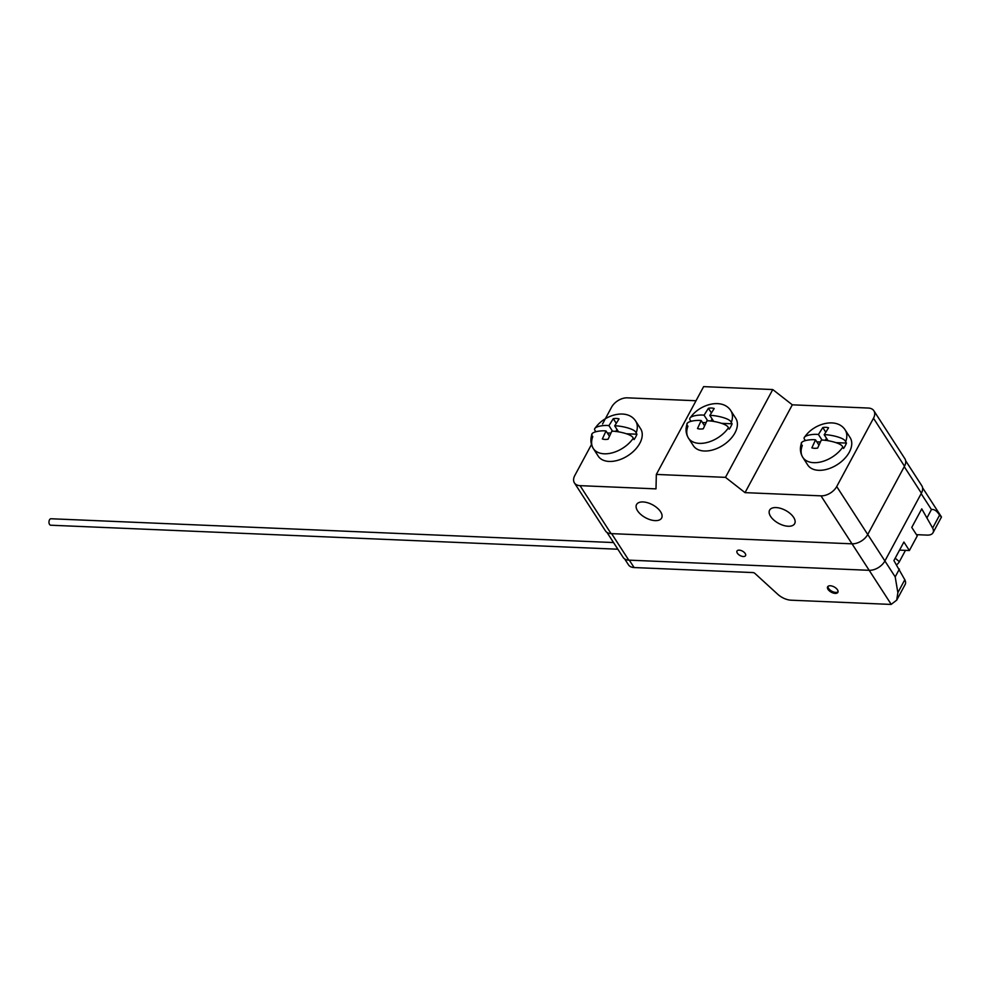 <?xml version="1.0" encoding="UTF-8"?>
<svg xmlns="http://www.w3.org/2000/svg" width="991" height="991" viewBox="0 0 991 991"><rect width="100%" height="100%" fill="white"/><g stroke="black" fill="none" stroke-linecap="round" stroke-linejoin="round"><path stroke-width="1.49" d="M712.095 418.933L710.919 421.101M691.049 421.138L690.826 420.803C685.809 416.257 699.076 414.449 704.068 415.192L708.416 408.267A13.911 8.684 147.1 0 1 714.189 408.515L709.829 415.44C713.817 415.056 730.379 418.066 731.271 422.525A25.233 15.757 -32.9 0 0 730.801 410.646L730.801 410.646C722.501 397.676 699.349 404.142 690.293 417.781M713.706 421.435L709.829 415.44M706.942 420.803L703.263 428.793A13.911 8.684 147.1 0 1 697.503 428.546L701.182 420.556C696.462 419.812 682.96 421.547 687.94 426.18A25.233 15.757 -32.9 0 0 688.411 438.047L688.411 438.047A25.233 15.757 -32.9 0 0 707.066 442.494A25.233 15.757 -32.9 0 0 728.385 427.889C727.642 423.516 711.216 420.457 706.942 420.803M708.416 408.267L711.352 412.801M704.527 425.746L701.182 420.556M707.723 420.853L704.068 415.192M721.968 423.368L732.101 423.789A25.233 15.757 -32.9 0 1 730.862 426.489A25.233 15.757 -32.9 0 1 729.215 429.165L728.385 427.889M705.976 422.686L702.458 422.538M732.101 423.789L731.271 422.525M687.382 423.194C685.314 428.446 685.661 433.401 688.411 438.047L693.353 445.69A25.233 15.757 -32.9 0 0 713.619 449.679A25.233 15.757 -32.9 0 0 734.975 432.856A25.233 15.757 -32.9 0 0 735.743 418.289L730.801 410.646M725.474 477.352L772.757 389.55L792.317 404.824L745.034 492.638L725.474 477.352L656.339 474.429L703.622 386.626L772.757 389.55M624.677 558.936L628.467 564.808A12.945 8.077 147.1 0 0 634.091 567.546L752.949 572.575A1.945 1.003 28.3 0 1 754.944 573.455L777.786 594.315A12.945 6.689 -151.7 0 0 791.115 600.199L889.794 604.374A12.945 6.689 -151.7 0 0 891.219 604.361L852.037 543.824A12.945 8.077 -32.9 0 0 867.732 534.508L904.51 466.216L873.492 418.239A12.945 8.077 -32.9 0 0 873.876 410.77A12.945 8.077 -32.9 0 0 868.265 408.044L792.317 404.824M602.54 423.975L611.596 407.152A12.945 8.077 -32.9 0 1 627.328 397.837L696.016 400.748M637.572 510.799A14.233 7.358 -151.7 0 0 650.468 519.792A14.233 7.358 -151.7 0 0 661.629 518.033A14.233 7.358 -151.7 0 0 660.613 511.777A14.233 7.358 -151.7 0 0 647.718 502.784A14.233 7.358 -151.7 0 0 636.556 504.53A14.233 7.358 -151.7 0 0 637.572 510.799M591.701 444.104L574.83 475.457A12.945 8.077 -32.9 0 0 574.433 482.927A12.945 8.077 -32.9 0 0 580.045 485.652L655.992 488.873L656.339 474.429M574.433 482.927L605.451 530.891A12.945 8.077 -32.9 0 0 611.063 533.616L852 543.824L820.982 495.847L745.034 492.638M770.614 516.422A14.233 7.358 -151.7 0 0 783.509 525.416A14.233 7.358 -151.7 0 0 794.671 523.669A14.233 7.358 -151.7 0 0 793.655 517.401A14.233 7.358 -151.7 0 0 780.759 508.408A14.233 7.358 -151.7 0 0 769.598 510.167A14.233 7.358 -151.7 0 0 770.614 516.422M904.51 466.216A12.945 8.077 -32.9 0 0 904.894 458.746L873.876 410.77M820.982 495.847A12.945 8.077 -32.9 0 0 836.714 486.544L873.492 418.239M836.33 442.655L846.463 443.088A25.233 15.757 -32.9 0 1 845.224 445.777A25.233 15.757 -32.9 0 1 843.576 448.452L842.746 447.176C842.003 442.816 825.59 439.744 821.304 440.103L817.625 448.081A13.911 8.684 147.1 0 1 811.864 447.833L815.543 439.855C810.824 439.1 797.321 440.834 802.301 445.467A25.233 15.757 -32.9 0 0 802.784 457.346L807.715 464.99A25.233 15.757 -32.9 0 0 827.981 468.978A25.233 15.757 -32.9 0 0 849.337 452.144A25.233 15.757 -32.9 0 0 850.105 437.576L845.162 429.933C836.862 416.963 813.71 423.43 804.655 437.068M816.819 441.837L820.337 441.986M818.9 445.046L815.543 439.855M822.084 440.14L818.43 434.492L822.79 427.555L825.714 432.088M825.28 440.4L826.457 438.233M822.79 427.555A13.911 8.684 147.1 0 1 828.55 427.802L824.19 434.727C828.179 434.355 844.741 437.353 845.633 441.813A25.233 15.757 -32.9 0 0 845.162 429.933M805.41 440.438L805.188 440.103C800.171 435.557 813.438 433.736 818.43 434.492M828.067 440.722L824.19 434.727M846.463 443.088L845.633 441.813M801.744 442.494C799.687 447.746 800.022 452.689 802.784 457.346L802.784 457.346A25.233 15.757 -32.9 0 0 821.428 461.794A25.233 15.757 -32.9 0 0 842.746 447.176A25.233 15.757 -32.9 0 1 821.428 461.794A25.233 15.757 -32.9 0 1 802.784 457.346L802.784 457.346A25.233 15.757 -32.9 0 1 802.301 445.467M626.82 433.785L636.953 434.219A25.233 15.757 -32.9 0 1 635.714 436.907A25.233 15.757 -32.9 0 1 634.067 439.583L633.237 438.307C632.493 433.947 616.068 430.874 611.794 431.234L608.115 439.211A13.911 8.684 147.1 0 1 602.355 438.963L606.034 430.986C601.314 430.243 587.812 431.965 592.791 436.597A25.233 15.757 -32.9 0 0 593.275 448.477L598.205 456.12A25.233 15.757 -32.9 0 0 618.471 460.109A25.233 15.757 -32.9 0 0 639.827 443.274A25.233 15.757 -32.9 0 0 640.595 428.707L635.652 421.064C627.353 408.094 604.2 414.56 595.145 428.199M610.828 433.117L607.31 432.968M595.901 431.568L595.678 431.234C590.661 426.687 603.928 424.866 608.92 425.622L613.28 418.685A13.911 8.684 147.1 0 1 619.041 418.933L614.68 425.857C618.669 425.486 635.231 428.484 636.123 432.943A25.233 15.757 -32.9 0 0 635.652 421.064M618.557 431.853L614.68 425.857M613.28 418.685L616.204 423.219M616.947 429.363L615.77 431.531M592.234 433.624C590.178 438.877 590.512 443.819 593.275 448.477L593.275 448.477A25.233 15.757 -32.9 0 0 611.918 452.924A25.233 15.757 -32.9 0 0 633.237 438.307A25.233 15.757 -32.9 0 1 611.918 452.924A25.233 15.757 -32.9 0 1 593.275 448.477L593.275 448.477A25.233 15.757 -32.9 0 1 592.791 436.597M609.378 436.176L606.034 430.986M612.574 431.271L608.92 425.622M636.953 434.219L636.123 432.943M905.663 460.778L921.791 485.714A12.945 8.077 -32.9 0 1 921.407 493.184L884.889 560.993A12.945 8.077 -32.9 0 1 869.169 570.308L628.752 560.138L611.62 533.641M737.341 553.164A4.856 2.502 -151.7 0 0 741.739 556.236A4.856 2.502 -151.7 0 0 745.542 555.641A4.856 2.502 -151.7 0 0 745.195 553.498A4.856 2.502 -151.7 0 0 740.81 550.439A4.856 2.502 -151.7 0 0 736.994 551.033A4.856 2.502 -151.7 0 0 737.341 553.164M606.987 532.427L623.141 557.4A12.945 8.077 -32.9 0 0 628.752 560.138M828.03 589.372A5.822 3.01 -151.7 0 0 833.307 593.052A5.822 3.01 -151.7 0 0 837.878 592.333A5.822 3.01 -151.7 0 0 837.469 589.781A5.822 3.01 -151.7 0 0 832.192 586.102A5.822 3.01 -151.7 0 0 827.621 586.821A5.822 3.01 -151.7 0 0 828.03 589.372M891.219 604.361L896.706 600.15L897.858 592.643L904.808 579.747A12.945 6.689 28.3 0 1 905.155 584.467L896.706 600.15M904.808 579.747L893.907 560.584L903.891 542.04L909.379 550.525L899.543 550.116M916.452 534.657L927.093 535.103A12.945 6.689 -151.7 0 0 933.002 532.749A12.945 6.689 -151.7 0 0 932.642 528.042L921.754 508.866L911.77 527.41L917.257 535.896L909.379 550.525M932.642 528.042L939.592 515.134L941.45 517.054L933.002 532.749M939.592 515.134C936.891 510.885 934.179 509.027 931.441 509.547L927.242 517.364M899.394 569.069L895.195 576.873L897.858 592.643M905.464 550.364L899.37 561.699A3.233 1.028 130 0 1 896.607 564.746M827.968 586.375A5.822 3.01 -151.7 0 0 828.563 588.406A5.822 3.01 -151.7 0 0 833.344 591.924A5.822 3.01 -151.7 0 0 838.052 591.8M613.54 542.56L50.999 518.751A3.233 1.895 92.4 0 0 49.129 520.808A3.233 1.895 92.4 0 0 49.55 524.425A3.233 1.895 92.4 0 0 50.727 525.218L617.851 549.225M611.063 533.616L580.045 485.652M867.732 534.508L836.714 486.544M895.195 576.873L867.744 534.483M921.407 493.184L904.263 466.674M634.091 567.546L629.31 560.163M931.441 509.547L921.159 493.642M899.37 561.699L895.195 558.193M941.425 516.918L922.571 487.758"/></g></svg>
